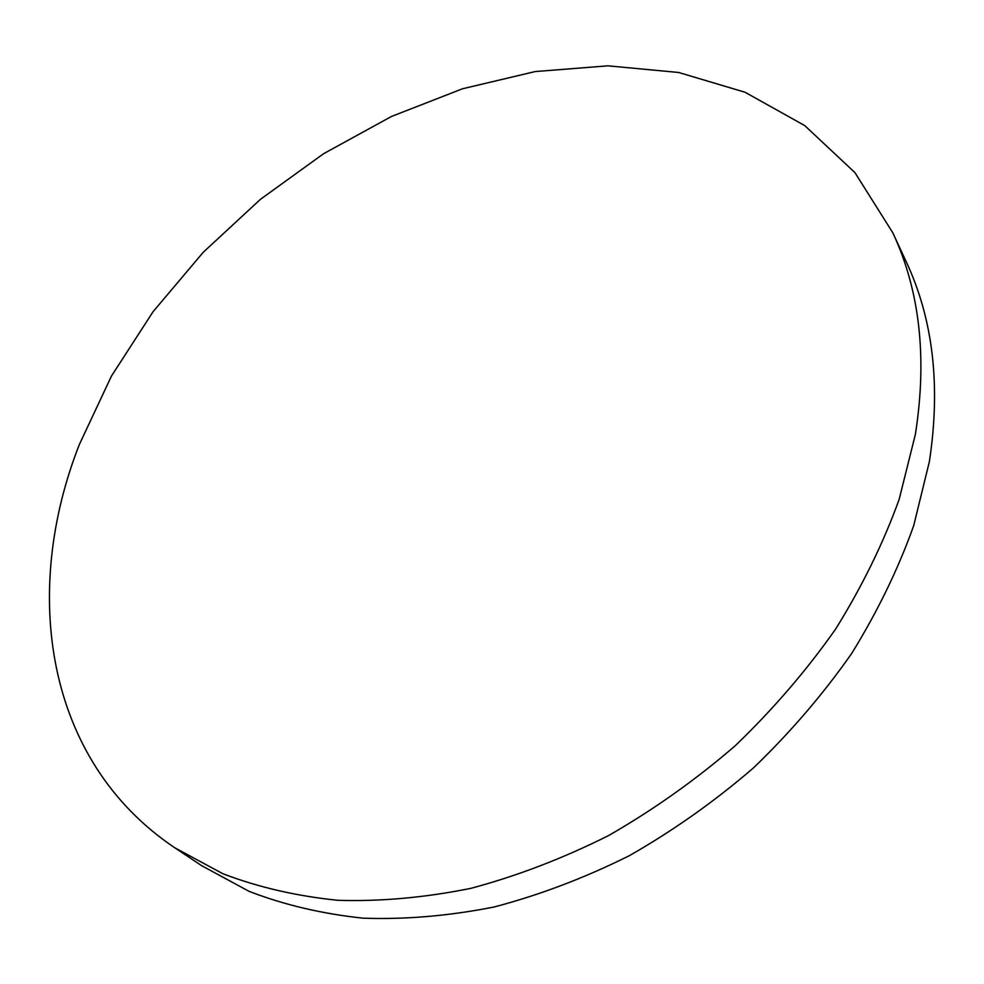 <?xml version="1.0" encoding="UTF-8"?>
<svg xmlns="http://www.w3.org/2000/svg" width="984" height="984" viewBox="0 0 984 984"><rect width="100%" height="100%" fill="white"/><g stroke="black" fill="none" stroke-linecap="round" stroke-linejoin="round"><path stroke-width="1.48" d="M892.771 232.728L906.276 261.867C933.176 319.369 940.876 385.949 929.376 461.607L913.681 525.739C898.207 569.023 877.556 611.568 851.738 653.376C823.153 694.212 790.398 732.391 753.461 767.914C714.581 801.406 673.216 830.656 629.391 855.662C584.73 877.913 539.638 895.022 494.116 906.99C448.95 915.932 405.26 919.659 363.047 918.17C322.174 913.841 284.216 904.911 249.186 891.393L201.646 865.674L174.918 847.864C44.219 760.275 21.611 590.831 79.458 444.276L111.463 376.06L153.11 311.645L203.184 252.347L260.44 199.322L323.625 153.689L391.435 116.493L462.48 88.781L535.222 71.561L607.928 65.83L678.616 72.472L745.072 92.25L804.752 125.608L854.936 172.618L892.771 232.728C919.831 290.551 927.371 357.77 915.366 434.411L899.142 499.429C883.226 543.377 862.033 586.612 835.588 629.145C806.326 670.719 772.834 709.636 735.097 745.872C695.393 780.078 653.204 809.98 608.53 835.588C563.033 858.392 517.141 875.969 470.869 888.343C424.977 897.629 380.648 901.615 337.881 900.311C296.504 896.104 258.14 887.236 222.79 873.694L174.918 847.864"/></g></svg>
